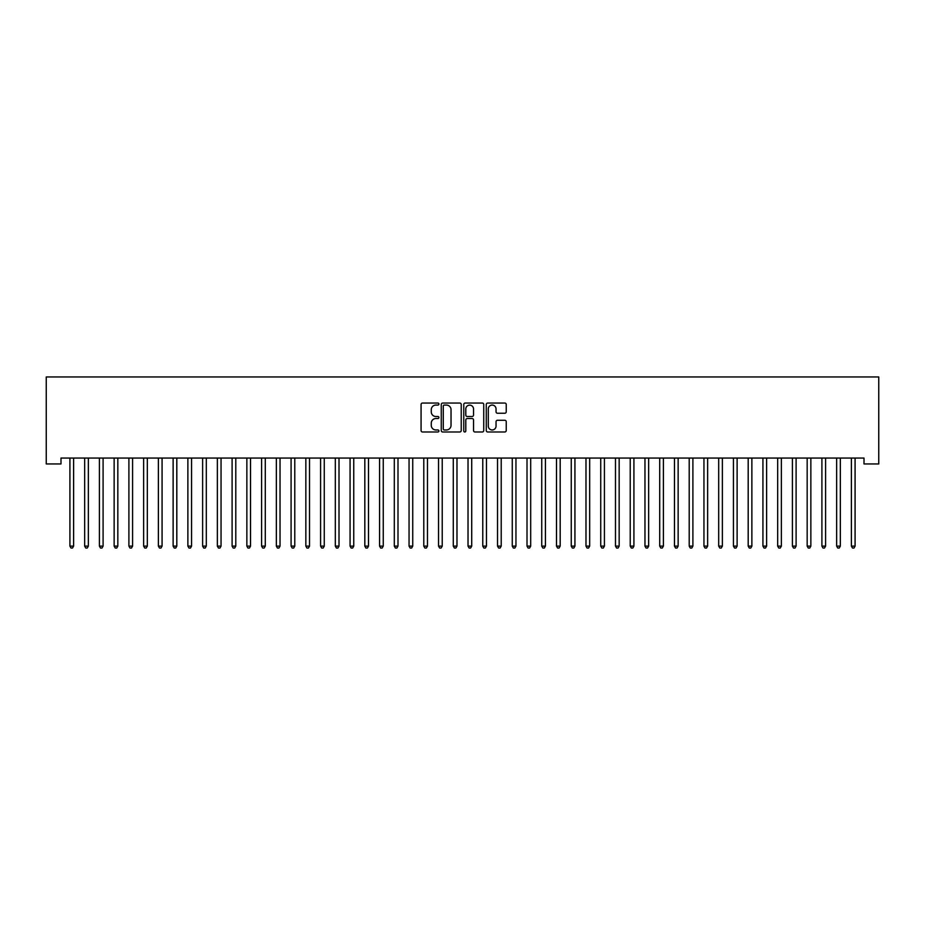 <?xml version="1.0" encoding="UTF-8"?>
<svg xmlns="http://www.w3.org/2000/svg" width="925" height="925" viewBox="0 0 925 925"><rect width="100%" height="100%" fill="white"/><g stroke="black" fill="none" stroke-linecap="round" stroke-linejoin="round"><path stroke-width="1.39" d="M438.913 404.052A1.018 1.018 0 0 0 437.895 403.046L422.517 403.046A1.445 1.445 0 0 0 421.072 404.491L421.072 430.541A1.445 1.445 0 0 0 422.517 431.987L437.895 431.987A1.018 1.018 0 0 0 438.913 430.969A1.018 1.018 0 0 0 437.895 429.963L435.906 429.963A4.637 4.637 0 0 1 431.27 425.327L431.27 423.153A4.637 4.637 0 0 1 435.906 418.528L437.895 418.528A1.018 1.018 0 0 0 438.913 417.51A1.018 1.018 0 0 0 437.895 416.504L435.906 416.504A4.637 4.637 0 0 1 431.27 411.868L431.27 409.694A4.637 4.637 0 0 1 435.906 405.069L437.895 405.069A1.018 1.018 0 0 0 438.913 404.052M504.796 413.244A1.445 1.445 0 0 0 506.241 411.798L506.241 404.491A1.445 1.445 0 0 0 504.796 403.046L487.718 403.046A1.445 1.445 0 0 0 486.272 404.491L486.272 430.541A1.445 1.445 0 0 0 487.718 431.987L504.796 431.987A1.445 1.445 0 0 0 506.241 430.541L506.241 421.708A1.445 1.445 0 0 0 504.796 420.262L497.488 420.262A1.445 1.445 0 0 0 496.043 421.708L496.043 426.09A3.873 3.873 0 0 1 492.169 429.963A3.873 3.873 0 0 1 488.296 426.09L488.296 408.942A3.873 3.873 0 0 1 492.169 405.069A3.873 3.873 0 0 1 496.043 408.942L496.043 411.798A1.445 1.445 0 0 0 497.488 413.244L504.796 413.244M864.008 458.06L60.992 458.06L60.992 463.957L46.25 463.957L46.25 376.961L878.75 376.961L878.75 463.957L864.008 463.957L864.008 458.06M461.228 404.491A1.445 1.445 0 0 0 459.783 403.046L442.705 403.046A1.445 1.445 0 0 0 441.26 404.491L441.26 430.541A1.445 1.445 0 0 0 442.705 431.987L459.783 431.987A1.445 1.445 0 0 0 461.228 430.541L461.228 404.491M465.217 403.046L482.295 403.046A1.445 1.445 0 0 1 483.74 404.491L483.74 430.541A1.445 1.445 0 0 1 482.295 431.987L474.988 431.987A1.445 1.445 0 0 1 473.531 430.541L473.531 419.973A1.445 1.445 0 0 0 472.085 418.528L467.241 418.528A1.445 1.445 0 0 0 465.795 419.973L465.795 430.969A1.018 1.018 0 0 1 464.778 431.987A1.018 1.018 0 0 1 463.772 430.969L463.772 404.491A1.445 1.445 0 0 1 465.217 403.046M444.301 405.069A1.018 1.018 0 0 0 443.283 406.075L443.283 428.946A1.018 1.018 0 0 0 444.301 429.963L446.393 429.963A4.637 4.637 0 0 0 451.03 425.327L451.03 409.694A4.637 4.637 0 0 0 446.393 405.069L444.301 405.069M473.531 409.012A3.873 3.873 0 0 0 469.669 405.138A3.873 3.873 0 0 0 465.795 409.012L465.795 415.047A1.445 1.445 0 0 0 467.241 416.504L472.085 416.504A1.445 1.445 0 0 0 473.531 415.047L473.531 409.012M73.792 458.06L73.711 458.28A1.48 1.48 0 0 0 73.607 458.823L73.607 546.12L69.918 546.12L69.918 458.823A1.48 1.48 0 0 0 69.814 458.28L69.722 458.06M73.607 546.12L72.497 548.039L71.017 548.039L69.918 546.12M88.546 458.06L88.453 458.28A1.48 1.48 0 0 0 88.349 458.823L88.349 546.12L84.661 546.12L84.661 458.823A1.48 1.48 0 0 0 84.557 458.28L84.464 458.06M88.349 546.12L87.239 548.039L85.771 548.039L84.661 546.12M103.288 458.06L103.195 458.28A1.48 1.48 0 0 0 103.091 458.823L103.091 546.12L99.403 546.12L99.403 458.823A1.48 1.48 0 0 0 99.299 458.28L99.206 458.06M103.091 546.12L101.981 548.039L100.513 548.039L99.403 546.12M118.03 458.06L117.949 458.28A1.48 1.48 0 0 0 117.833 458.823L117.833 546.12L114.145 546.12L114.145 458.823A1.48 1.48 0 0 0 114.041 458.28L113.96 458.06M117.833 546.12L116.735 548.039L115.255 548.039L114.145 546.12M132.772 458.06L132.691 458.28A1.48 1.48 0 0 0 132.587 458.823L132.587 546.12L128.899 546.12L128.899 458.823A1.48 1.48 0 0 0 128.783 458.28L128.702 458.06M132.587 546.12L131.477 548.039L129.997 548.039L128.899 546.12M147.526 458.06L147.433 458.28A1.48 1.48 0 0 0 147.329 458.823L147.329 546.12L143.641 546.12L143.641 458.823A1.48 1.48 0 0 0 143.537 458.28L143.444 458.06M147.329 546.12L146.219 548.039L144.751 548.039L143.641 546.12M162.268 458.06L162.176 458.28A1.48 1.48 0 0 0 162.072 458.823L162.072 546.12L158.383 546.12L158.383 458.823A1.48 1.48 0 0 0 158.279 458.28L158.187 458.06M162.072 546.12L160.962 548.039L159.493 548.039L158.383 546.12M177.01 458.06L176.918 458.28A1.48 1.48 0 0 0 176.814 458.823L176.814 546.12L173.125 546.12L173.125 458.823A1.48 1.48 0 0 0 173.021 458.28L172.94 458.06M176.814 546.12L175.715 548.039L174.235 548.039L173.125 546.12M191.752 458.06L191.672 458.28A1.48 1.48 0 0 0 191.556 458.823L191.556 546.12L187.879 546.12L187.879 458.823A1.48 1.48 0 0 0 187.763 458.28L187.683 458.06M191.556 546.12L190.458 548.039L188.977 548.039L187.879 546.12M206.495 458.06L206.414 458.28A1.48 1.48 0 0 0 206.31 458.823L206.31 546.12L202.621 546.12L202.621 458.823A1.48 1.48 0 0 0 202.517 458.28L202.425 458.06M206.31 546.12L205.2 548.039L203.731 548.039L202.621 546.12M221.248 458.06L221.156 458.28A1.48 1.48 0 0 0 221.052 458.823L221.052 546.12L217.363 546.12L217.363 458.823A1.48 1.48 0 0 0 217.259 458.28L217.167 458.06M221.052 546.12L219.942 548.039L218.473 548.039L217.363 546.12M235.991 458.06L235.898 458.28A1.48 1.48 0 0 0 235.794 458.823L235.794 546.12L232.106 546.12L232.106 458.823A1.48 1.48 0 0 0 232.002 458.28L231.921 458.06M235.794 546.12L234.696 548.039L233.216 548.039L232.106 546.12M250.733 458.06L250.652 458.28A1.48 1.48 0 0 0 250.536 458.823L250.536 546.12L246.859 546.12L246.859 458.823A1.48 1.48 0 0 0 246.744 458.28L246.663 458.06M250.536 546.12L249.438 548.039L247.958 548.039L246.859 546.12M265.475 458.06L265.394 458.28A1.48 1.48 0 0 0 265.29 458.823L265.29 546.12L261.602 546.12L261.602 458.823A1.48 1.48 0 0 0 261.498 458.28L261.405 458.06M265.29 546.12L264.18 548.039L262.712 548.039L261.602 546.12M280.229 458.06L280.136 458.28A1.48 1.48 0 0 0 280.032 458.823L280.032 546.12L276.344 546.12L276.344 458.823A1.48 1.48 0 0 0 276.24 458.28L276.147 458.06M280.032 546.12L278.922 548.039L277.454 548.039L276.344 546.12M294.971 458.06L294.878 458.28A1.48 1.48 0 0 0 294.774 458.823L294.774 546.12L291.086 546.12L291.086 458.823A1.48 1.48 0 0 0 290.982 458.28L290.901 458.06M294.774 546.12L293.676 548.039L292.196 548.039L291.086 546.12M309.713 458.06L309.632 458.28A1.48 1.48 0 0 0 309.517 458.823L309.517 546.12L305.84 546.12L305.84 458.823A1.48 1.48 0 0 0 305.724 458.28L305.643 458.06M309.517 546.12L308.418 548.039L306.938 548.039L305.84 546.12M324.455 458.06L324.374 458.28A1.48 1.48 0 0 0 324.27 458.823L324.27 546.12L320.582 546.12L320.582 458.823A1.48 1.48 0 0 0 320.478 458.28L320.385 458.06M324.27 546.12L323.16 548.039L321.68 548.039L320.582 546.12M339.209 458.06L339.117 458.28A1.48 1.48 0 0 0 339.012 458.823L339.012 546.12L335.324 546.12L335.324 458.823A1.48 1.48 0 0 0 335.22 458.28L335.127 458.06M339.012 546.12L337.903 548.039L336.434 548.039L335.324 546.12M353.951 458.06L353.859 458.28A1.48 1.48 0 0 0 353.755 458.823L353.755 546.12L350.066 546.12L350.066 458.823A1.48 1.48 0 0 0 349.962 458.28L349.881 458.06M353.755 546.12L352.645 548.039L351.176 548.039L350.066 546.12M368.693 458.06L368.613 458.28A1.48 1.48 0 0 0 368.497 458.823L368.497 546.12L364.82 546.12L364.82 458.823A1.48 1.48 0 0 0 364.704 458.28L364.623 458.06M368.497 546.12L367.398 548.039L365.918 548.039L364.82 546.12M383.436 458.06L383.355 458.28A1.48 1.48 0 0 0 383.251 458.823L383.251 546.12L379.562 546.12L379.562 458.823A1.48 1.48 0 0 0 379.458 458.28L379.366 458.06M383.251 546.12L382.141 548.039L380.661 548.039L379.562 546.12M398.189 458.06L398.097 458.28A1.48 1.48 0 0 0 397.993 458.823L397.993 546.12L394.304 546.12L394.304 458.823A1.48 1.48 0 0 0 394.2 458.28L394.108 458.06M397.993 546.12L396.883 548.039L395.414 548.039L394.304 546.12M412.932 458.06L412.839 458.28A1.48 1.48 0 0 0 412.735 458.823L412.735 546.12L409.047 546.12L409.047 458.823A1.48 1.48 0 0 0 408.942 458.28L408.862 458.06M412.735 546.12L411.625 548.039L410.157 548.039L409.047 546.12M427.674 458.06L427.593 458.28A1.48 1.48 0 0 0 427.477 458.823L427.477 546.12L423.789 546.12L423.789 458.823A1.48 1.48 0 0 0 423.685 458.28L423.604 458.06M427.477 546.12L426.379 548.039L424.899 548.039L423.789 546.12M442.416 458.06L442.335 458.28A1.48 1.48 0 0 0 442.231 458.823L442.231 546.12L438.542 546.12L438.542 458.823A1.48 1.48 0 0 0 438.438 458.28L438.346 458.06M442.231 546.12L441.121 548.039L439.641 548.039L438.542 546.12M457.17 458.06L457.077 458.28A1.48 1.48 0 0 0 456.973 458.823L456.973 546.12L453.285 546.12L453.285 458.823A1.48 1.48 0 0 0 453.181 458.28L453.088 458.06M456.973 546.12L455.863 548.039L454.395 548.039L453.285 546.12M471.912 458.06L471.819 458.28A1.48 1.48 0 0 0 471.715 458.823L471.715 546.12L468.027 546.12L468.027 458.823A1.48 1.48 0 0 0 467.923 458.28L467.83 458.06M471.715 546.12L470.605 548.039L469.137 548.039L468.027 546.12M486.654 458.06L486.562 458.28A1.48 1.48 0 0 0 486.458 458.823L486.458 546.12L482.769 546.12L482.769 458.823A1.48 1.48 0 0 0 482.665 458.28L482.584 458.06M486.458 546.12L485.359 548.039L483.879 548.039L482.769 546.12M501.396 458.06L501.315 458.28A1.48 1.48 0 0 0 501.211 458.823L501.211 546.12L497.523 546.12L497.523 458.823A1.48 1.48 0 0 0 497.407 458.28L497.326 458.06M501.211 546.12L500.101 548.039L498.621 548.039L497.523 546.12M516.138 458.06L516.058 458.28A1.48 1.48 0 0 0 515.953 458.823L515.953 546.12L512.265 546.12L512.265 458.823A1.48 1.48 0 0 0 512.161 458.28L512.068 458.06M515.953 546.12L514.843 548.039L513.375 548.039L512.265 546.12M530.892 458.06L530.8 458.28A1.48 1.48 0 0 0 530.696 458.823L530.696 546.12L527.007 546.12L527.007 458.823A1.48 1.48 0 0 0 526.903 458.28L526.811 458.06M530.696 546.12L529.586 548.039L528.117 548.039L527.007 546.12M545.634 458.06L545.542 458.28A1.48 1.48 0 0 0 545.438 458.823L545.438 546.12L541.749 546.12L541.749 458.823A1.48 1.48 0 0 0 541.645 458.28L541.564 458.06M545.438 546.12L544.339 548.039L542.859 548.039L541.749 546.12M560.377 458.06L560.296 458.28A1.48 1.48 0 0 0 560.18 458.823L560.18 546.12L556.503 546.12L556.503 458.823A1.48 1.48 0 0 0 556.387 458.28L556.307 458.06M560.18 546.12L559.082 548.039L557.602 548.039L556.503 546.12M575.119 458.06L575.038 458.28A1.48 1.48 0 0 0 574.934 458.823L574.934 546.12L571.245 546.12L571.245 458.823A1.48 1.48 0 0 0 571.141 458.28L571.049 458.06M574.934 546.12L573.824 548.039L572.355 548.039L571.245 546.12M589.873 458.06L589.78 458.28A1.48 1.48 0 0 0 589.676 458.823L589.676 546.12L585.988 546.12L585.988 458.823A1.48 1.48 0 0 0 585.883 458.28L585.791 458.06M589.676 546.12L588.566 548.039L587.097 548.039L585.988 546.12M604.615 458.06L604.522 458.28A1.48 1.48 0 0 0 604.418 458.823L604.418 546.12L600.73 546.12L600.73 458.823A1.48 1.48 0 0 0 600.626 458.28L600.545 458.06M604.418 546.12L603.32 548.039L601.84 548.039L600.73 546.12M619.357 458.06L619.276 458.28A1.48 1.48 0 0 0 619.16 458.823L619.16 546.12L615.483 546.12L615.483 458.823A1.48 1.48 0 0 0 615.368 458.28L615.287 458.06M619.16 546.12L618.062 548.039L616.582 548.039L615.483 546.12M634.099 458.06L634.018 458.28A1.48 1.48 0 0 0 633.914 458.823L633.914 546.12L630.226 546.12L630.226 458.823A1.48 1.48 0 0 0 630.122 458.28L630.029 458.06M633.914 546.12L632.804 548.039L631.324 548.039L630.226 546.12M648.853 458.06L648.76 458.28A1.48 1.48 0 0 0 648.656 458.823L648.656 546.12L644.968 546.12L644.968 458.823A1.48 1.48 0 0 0 644.864 458.28L644.771 458.06M648.656 546.12L647.546 548.039L646.078 548.039L644.968 546.12M663.595 458.06L663.503 458.28A1.48 1.48 0 0 0 663.398 458.823L663.398 546.12L659.71 546.12L659.71 458.823A1.48 1.48 0 0 0 659.606 458.28L659.525 458.06M663.398 546.12L662.288 548.039L660.82 548.039L659.71 546.12M678.337 458.06L678.256 458.28A1.48 1.48 0 0 0 678.141 458.823L678.141 546.12L674.464 546.12L674.464 458.823A1.48 1.48 0 0 0 674.348 458.28L674.267 458.06M678.141 546.12L677.042 548.039L675.562 548.039L674.464 546.12M693.079 458.06L692.998 458.28A1.48 1.48 0 0 0 692.894 458.823L692.894 546.12L689.206 546.12L689.206 458.823A1.48 1.48 0 0 0 689.102 458.28L689.009 458.06M692.894 546.12L691.784 548.039L690.304 548.039L689.206 546.12M707.833 458.06L707.741 458.28A1.48 1.48 0 0 0 707.637 458.823L707.637 546.12L703.948 546.12L703.948 458.823A1.48 1.48 0 0 0 703.844 458.28L703.752 458.06M707.637 546.12L706.527 548.039L705.058 548.039L703.948 546.12M722.575 458.06L722.483 458.28A1.48 1.48 0 0 0 722.379 458.823L722.379 546.12L718.69 546.12L718.69 458.823A1.48 1.48 0 0 0 718.586 458.28L718.505 458.06M722.379 546.12L721.269 548.039L719.8 548.039L718.69 546.12M737.317 458.06L737.237 458.28A1.48 1.48 0 0 0 737.121 458.823L737.121 546.12L733.444 546.12L733.444 458.823A1.48 1.48 0 0 0 733.328 458.28L733.247 458.06M737.121 546.12L736.022 548.039L734.543 548.039L733.444 546.12M752.06 458.06L751.979 458.28A1.48 1.48 0 0 0 751.875 458.823L751.875 546.12L748.186 546.12L748.186 458.823A1.48 1.48 0 0 0 748.082 458.28L747.99 458.06M751.875 546.12L750.765 548.039L749.285 548.039L748.186 546.12M766.813 458.06L766.721 458.28A1.48 1.48 0 0 0 766.617 458.823L766.617 546.12L762.928 546.12L762.928 458.823A1.48 1.48 0 0 0 762.824 458.28L762.732 458.06M766.617 546.12L765.507 548.039L764.038 548.039L762.928 546.12M781.556 458.06L781.463 458.28A1.48 1.48 0 0 0 781.359 458.823L781.359 546.12L777.671 546.12L777.671 458.823A1.48 1.48 0 0 0 777.567 458.28L777.474 458.06M781.359 546.12L780.249 548.039L778.781 548.039L777.671 546.12M796.298 458.06L796.217 458.28A1.48 1.48 0 0 0 796.101 458.823L796.101 546.12L792.413 546.12L792.413 458.823A1.48 1.48 0 0 0 792.309 458.28L792.228 458.06M796.101 546.12L795.003 548.039L793.523 548.039L792.413 546.12M811.04 458.06L810.959 458.28A1.48 1.48 0 0 0 810.855 458.823L810.855 546.12L807.167 546.12L807.167 458.823A1.48 1.48 0 0 0 807.051 458.28L806.97 458.06M810.855 546.12L809.745 548.039L808.265 548.039L807.167 546.12M825.794 458.06L825.701 458.28A1.48 1.48 0 0 0 825.597 458.823L825.597 546.12L821.909 546.12L821.909 458.823A1.48 1.48 0 0 0 821.805 458.28L821.712 458.06M825.597 546.12L824.487 548.039L823.019 548.039L821.909 546.12M840.536 458.06L840.443 458.28A1.48 1.48 0 0 0 840.339 458.823L840.339 546.12L836.651 546.12L836.651 458.823A1.48 1.48 0 0 0 836.547 458.28L836.454 458.06M840.339 546.12L839.229 548.039L837.761 548.039L836.651 546.12M855.278 458.06L855.186 458.28A1.48 1.48 0 0 0 855.082 458.823L855.082 546.12L851.393 546.12L851.393 458.823A1.48 1.48 0 0 0 851.289 458.28L851.208 458.06M855.082 546.12L853.983 548.039L852.503 548.039L851.393 546.12"/></g></svg>
